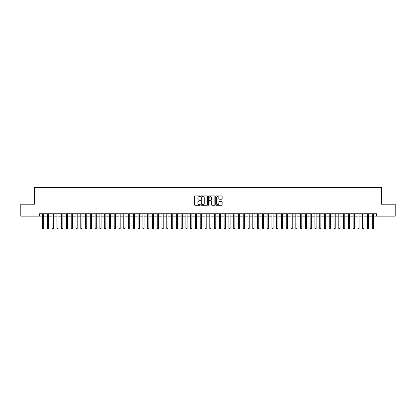 <?xml version="1.0" encoding="UTF-8"?>
<svg xmlns="http://www.w3.org/2000/svg" width="416" height="416" viewBox="0 0 416 416"><rect width="100%" height="100%" fill="white"/><g stroke="black" fill="none" stroke-linecap="round" stroke-linejoin="round"><path stroke-width="0.62" d="M200.356 196.243A0.328 0.328 0 0 0 200.028 195.915L195.042 195.915A0.468 0.468 0 0 0 194.574 196.383L194.574 204.828A0.468 0.468 0 0 0 195.042 205.296L200.028 205.296A0.328 0.328 0 0 0 200.356 204.968A0.328 0.328 0 0 0 200.028 204.641L199.384 204.641A1.503 1.503 0 0 1 197.881 203.138L197.881 202.436A1.503 1.503 0 0 1 199.384 200.933L200.028 200.933A0.328 0.328 0 0 0 200.356 200.606A0.328 0.328 0 0 0 200.028 200.278L199.384 200.278A1.503 1.503 0 0 1 197.881 198.775L197.881 198.073A1.503 1.503 0 0 1 199.384 196.57L200.028 196.57A0.328 0.328 0 0 0 200.356 196.243M221.707 199.222A0.468 0.468 0 0 0 222.175 198.754L222.175 196.383A0.468 0.468 0 0 0 221.707 195.915L216.174 195.915A0.468 0.468 0 0 0 215.706 196.383L215.706 204.828A0.468 0.468 0 0 0 216.174 205.296L221.707 205.296A0.468 0.468 0 0 0 222.175 204.828L222.175 201.968A0.468 0.468 0 0 0 221.707 201.495L219.341 201.495A0.468 0.468 0 0 0 218.868 201.968L218.868 203.382A1.253 1.253 0 0 1 217.615 204.641A1.253 1.253 0 0 1 216.362 203.382L216.362 197.824A1.253 1.253 0 0 1 217.615 196.57A1.253 1.253 0 0 1 218.868 197.824L218.868 198.754A0.468 0.468 0 0 0 219.341 199.222L221.707 199.222M39.556 216.138L20.8 216.138L20.8 204.188L34.538 204.188L34.538 187.465L381.462 187.465L381.462 204.188L395.2 204.188L395.2 216.138L376.444 216.138L376.444 213.746L39.556 213.746L39.556 216.138L42.541 216.138M207.589 196.383A0.468 0.468 0 0 0 207.121 195.915L201.583 195.915A0.468 0.468 0 0 0 201.115 196.383L201.115 204.828A0.468 0.468 0 0 0 201.583 205.296L207.121 205.296A0.468 0.468 0 0 0 207.589 204.828L207.589 196.383M208.879 195.915L214.417 195.915A0.468 0.468 0 0 1 214.885 196.383L214.885 204.828A0.468 0.468 0 0 1 214.417 205.296L212.046 205.296A0.468 0.468 0 0 1 211.578 204.828L211.578 201.401A0.468 0.468 0 0 0 211.11 200.933L209.534 200.933A0.468 0.468 0 0 0 209.066 201.401L209.066 204.968A0.328 0.328 0 0 1 208.738 205.296A0.328 0.328 0 0 1 208.411 204.968L208.411 196.383A0.468 0.468 0 0 1 208.879 195.915M43.737 216.138L47.32 216.138M48.516 216.138L52.099 216.138M53.295 216.138L56.878 216.138M58.074 216.138L61.656 216.138M62.852 216.138L66.435 216.138M67.631 216.138L71.214 216.138M72.41 216.138L75.993 216.138M77.189 216.138L80.772 216.138M81.968 216.138L85.55 216.138M86.746 216.138L90.329 216.138M91.525 216.138L95.108 216.138M96.299 216.138L99.887 216.138M101.078 216.138L104.666 216.138M105.856 216.138L109.444 216.138M110.635 216.138L114.223 216.138M115.414 216.138L118.997 216.138M120.193 216.138L123.776 216.138M124.972 216.138L128.554 216.138M129.75 216.138L133.333 216.138M134.529 216.138L138.112 216.138M139.308 216.138L142.891 216.138M144.087 216.138L147.67 216.138M148.866 216.138L152.448 216.138M153.644 216.138L157.227 216.138M158.423 216.138L162.006 216.138M163.202 216.138L166.785 216.138M167.981 216.138L171.564 216.138M172.76 216.138L176.342 216.138M177.538 216.138L181.121 216.138M182.317 216.138L185.9 216.138M187.096 216.138L190.679 216.138M191.875 216.138L195.458 216.138M196.648 216.138L200.236 216.138M201.427 216.138L205.015 216.138M206.206 216.138L209.794 216.138M210.985 216.138L214.573 216.138M215.764 216.138L219.352 216.138M220.542 216.138L224.125 216.138M225.321 216.138L228.904 216.138M230.1 216.138L233.683 216.138M234.879 216.138L238.462 216.138M239.658 216.138L243.24 216.138M244.436 216.138L248.019 216.138M249.215 216.138L252.798 216.138M253.994 216.138L257.577 216.138M258.773 216.138L262.356 216.138M263.552 216.138L267.134 216.138M268.33 216.138L271.913 216.138M273.109 216.138L276.692 216.138M277.888 216.138L281.471 216.138M282.667 216.138L286.25 216.138M287.446 216.138L291.028 216.138M292.224 216.138L295.807 216.138M297.003 216.138L300.586 216.138M301.777 216.138L305.365 216.138M306.556 216.138L310.144 216.138M311.334 216.138L314.922 216.138M316.113 216.138L319.701 216.138M320.892 216.138L324.475 216.138M325.671 216.138L329.254 216.138M330.45 216.138L334.032 216.138M335.228 216.138L338.811 216.138M340.007 216.138L343.59 216.138M344.786 216.138L348.369 216.138M349.565 216.138L353.148 216.138M354.344 216.138L357.926 216.138M359.122 216.138L362.705 216.138M363.901 216.138L367.484 216.138M368.68 216.138L372.263 216.138M373.459 216.138L376.444 216.138M202.103 196.57A0.328 0.328 0 0 0 201.776 196.898L201.776 204.313A0.328 0.328 0 0 0 202.103 204.641L202.784 204.641A1.503 1.503 0 0 0 204.282 203.138L204.282 198.073A1.503 1.503 0 0 0 202.784 196.57L202.103 196.57M211.578 197.85A1.253 1.253 0 0 0 210.319 196.596A1.253 1.253 0 0 0 209.066 197.85L209.066 199.81A0.468 0.468 0 0 0 209.534 200.278L211.11 200.278A0.468 0.468 0 0 0 211.578 199.81L211.578 197.85M42.541 224.952L43.737 224.952L43.737 228.535L42.541 228.535L42.541 213.746M43.737 224.952L43.737 213.746M47.32 224.952L48.516 224.952L48.516 228.535L47.32 228.535L47.32 213.746M48.516 224.952L48.516 213.746M52.099 224.952L53.295 224.952L53.295 228.535L52.099 228.535L52.099 213.746M53.295 224.952L53.295 213.746M56.878 224.952L58.074 224.952L58.074 228.535L56.878 228.535L56.878 213.746M58.074 224.952L58.074 213.746M61.656 224.952L62.852 224.952L62.852 228.535L61.656 228.535L61.656 213.746M62.852 224.952L62.852 213.746M66.435 224.952L67.631 224.952L67.631 228.535L66.435 228.535L66.435 213.746M67.631 224.952L67.631 213.746M71.214 224.952L72.41 224.952L72.41 228.535L71.214 228.535L71.214 213.746M72.41 224.952L72.41 213.746M75.993 224.952L77.189 224.952L77.189 228.535L75.993 228.535L75.993 213.746M77.189 224.952L77.189 213.746M80.772 224.952L81.968 224.952L81.968 228.535L80.772 228.535L80.772 213.746M81.968 224.952L81.968 213.746M85.55 224.952L86.746 224.952L86.746 228.535L85.55 228.535L85.55 213.746M86.746 224.952L86.746 213.746M90.329 224.952L91.525 224.952L91.525 228.535L90.329 228.535L90.329 213.746M91.525 224.952L91.525 213.746M95.108 224.952L96.299 224.952L96.299 228.535L95.108 228.535L95.108 213.746M96.299 224.952L96.299 213.746M99.887 224.952L101.078 224.952L101.078 228.535L99.887 228.535L99.887 213.746M101.078 224.952L101.078 213.746M104.666 224.952L105.856 224.952L105.856 228.535L104.666 228.535L104.666 213.746M105.856 224.952L105.856 213.746M109.444 224.952L110.635 224.952L110.635 228.535L109.444 228.535L109.444 213.746M110.635 224.952L110.635 213.746M114.223 224.952L115.414 224.952L115.414 228.535L114.223 228.535L114.223 213.746M115.414 224.952L115.414 213.746M118.997 224.952L120.193 224.952L120.193 228.535L118.997 228.535L118.997 213.746M120.193 224.952L120.193 213.746M123.776 224.952L124.972 224.952L124.972 228.535L123.776 228.535L123.776 213.746M124.972 224.952L124.972 213.746M128.554 224.952L129.75 224.952L129.75 228.535L128.554 228.535L128.554 213.746M129.75 224.952L129.75 213.746M133.333 224.952L134.529 224.952L134.529 228.535L133.333 228.535L133.333 213.746M134.529 224.952L134.529 213.746M138.112 224.952L139.308 224.952L139.308 228.535L138.112 228.535L138.112 213.746M139.308 224.952L139.308 213.746M142.891 224.952L144.087 224.952L144.087 228.535L142.891 228.535L142.891 213.746M144.087 224.952L144.087 213.746M147.67 224.952L148.866 224.952L148.866 228.535L147.67 228.535L147.67 213.746M148.866 224.952L148.866 213.746M152.448 224.952L153.644 224.952L153.644 228.535L152.448 228.535L152.448 213.746M153.644 224.952L153.644 213.746M157.227 224.952L158.423 224.952L158.423 228.535L157.227 228.535L157.227 213.746M158.423 224.952L158.423 213.746M162.006 224.952L163.202 224.952L163.202 228.535L162.006 228.535L162.006 213.746M163.202 224.952L163.202 213.746M166.785 224.952L167.981 224.952L167.981 228.535L166.785 228.535L166.785 213.746M167.981 224.952L167.981 213.746M171.564 224.952L172.76 224.952L172.76 228.535L171.564 228.535L171.564 213.746M172.76 224.952L172.76 213.746M176.342 224.952L177.538 224.952L177.538 228.535L176.342 228.535L176.342 213.746M177.538 224.952L177.538 213.746M181.121 224.952L182.317 224.952L182.317 228.535L181.121 228.535L181.121 213.746M182.317 224.952L182.317 213.746M185.9 224.952L187.096 224.952L187.096 228.535L185.9 228.535L185.9 213.746M187.096 224.952L187.096 213.746M190.679 224.952L191.875 224.952L191.875 228.535L190.679 228.535L190.679 213.746M191.875 224.952L191.875 213.746M195.458 224.952L196.648 224.952L196.648 228.535L195.458 228.535L195.458 213.746M196.648 224.952L196.648 213.746M200.236 224.952L201.427 224.952L201.427 228.535L200.236 228.535L200.236 213.746M201.427 224.952L201.427 213.746M205.015 224.952L206.206 224.952L206.206 228.535L205.015 228.535L205.015 213.746M206.206 224.952L206.206 213.746M209.794 224.952L210.985 224.952L210.985 228.535L209.794 228.535L209.794 213.746M210.985 224.952L210.985 213.746M214.573 224.952L215.764 224.952L215.764 228.535L214.573 228.535L214.573 213.746M215.764 224.952L215.764 213.746M219.352 224.952L220.542 224.952L220.542 228.535L219.352 228.535L219.352 213.746M220.542 224.952L220.542 213.746M224.125 224.952L225.321 224.952L225.321 228.535L224.125 228.535L224.125 213.746M225.321 224.952L225.321 213.746M228.904 224.952L230.1 224.952L230.1 228.535L228.904 228.535L228.904 213.746M230.1 224.952L230.1 213.746M233.683 224.952L234.879 224.952L234.879 228.535L233.683 228.535L233.683 213.746M234.879 224.952L234.879 213.746M238.462 224.952L239.658 224.952L239.658 228.535L238.462 228.535L238.462 213.746M239.658 224.952L239.658 213.746M243.24 224.952L244.436 224.952L244.436 228.535L243.24 228.535L243.24 213.746M244.436 224.952L244.436 213.746M248.019 224.952L249.215 224.952L249.215 228.535L248.019 228.535L248.019 213.746M249.215 224.952L249.215 213.746M252.798 224.952L253.994 224.952L253.994 228.535L252.798 228.535L252.798 213.746M253.994 224.952L253.994 213.746M257.577 224.952L258.773 224.952L258.773 228.535L257.577 228.535L257.577 213.746M258.773 224.952L258.773 213.746M262.356 224.952L263.552 224.952L263.552 228.535L262.356 228.535L262.356 213.746M263.552 224.952L263.552 213.746M267.134 224.952L268.33 224.952L268.33 228.535L267.134 228.535L267.134 213.746M268.33 224.952L268.33 213.746M271.913 224.952L273.109 224.952L273.109 228.535L271.913 228.535L271.913 213.746M273.109 224.952L273.109 213.746M276.692 224.952L277.888 224.952L277.888 228.535L276.692 228.535L276.692 213.746M277.888 224.952L277.888 213.746M281.471 224.952L282.667 224.952L282.667 228.535L281.471 228.535L281.471 213.746M282.667 224.952L282.667 213.746M286.25 224.952L287.446 224.952L287.446 228.535L286.25 228.535L286.25 213.746M287.446 224.952L287.446 213.746M291.028 224.952L292.224 224.952L292.224 228.535L291.028 228.535L291.028 213.746M292.224 224.952L292.224 213.746M295.807 224.952L297.003 224.952L297.003 228.535L295.807 228.535L295.807 213.746M297.003 224.952L297.003 213.746M300.586 224.952L301.777 224.952L301.777 228.535L300.586 228.535L300.586 213.746M301.777 224.952L301.777 213.746M305.365 224.952L306.556 224.952L306.556 228.535L305.365 228.535L305.365 213.746M306.556 224.952L306.556 213.746M310.144 224.952L311.334 224.952L311.334 228.535L310.144 228.535L310.144 213.746M311.334 224.952L311.334 213.746M314.922 224.952L316.113 224.952L316.113 228.535L314.922 228.535L314.922 213.746M316.113 224.952L316.113 213.746M319.701 224.952L320.892 224.952L320.892 228.535L319.701 228.535L319.701 213.746M320.892 224.952L320.892 213.746M324.475 224.952L325.671 224.952L325.671 228.535L324.475 228.535L324.475 213.746M325.671 224.952L325.671 213.746M329.254 224.952L330.45 224.952L330.45 228.535L329.254 228.535L329.254 213.746M330.45 224.952L330.45 213.746M334.032 224.952L335.228 224.952L335.228 228.535L334.032 228.535L334.032 213.746M335.228 224.952L335.228 213.746M338.811 224.952L340.007 224.952L340.007 228.535L338.811 228.535L338.811 213.746M340.007 224.952L340.007 213.746M343.59 224.952L344.786 224.952L344.786 228.535L343.59 228.535L343.59 213.746M344.786 224.952L344.786 213.746M348.369 224.952L349.565 224.952L349.565 228.535L348.369 228.535L348.369 213.746M349.565 224.952L349.565 213.746M353.148 224.952L354.344 224.952L354.344 228.535L353.148 228.535L353.148 213.746M354.344 224.952L354.344 213.746M357.926 224.952L359.122 224.952L359.122 228.535L357.926 228.535L357.926 213.746M359.122 224.952L359.122 213.746M362.705 224.952L363.901 224.952L363.901 228.535L362.705 228.535L362.705 213.746M363.901 224.952L363.901 213.746M367.484 224.952L368.68 224.952L368.68 228.535L367.484 228.535L367.484 213.746M368.68 224.952L368.68 213.746M372.263 224.952L373.459 224.952L373.459 228.535L372.263 228.535L372.263 213.746M373.459 224.952L373.459 213.746"/></g></svg>
